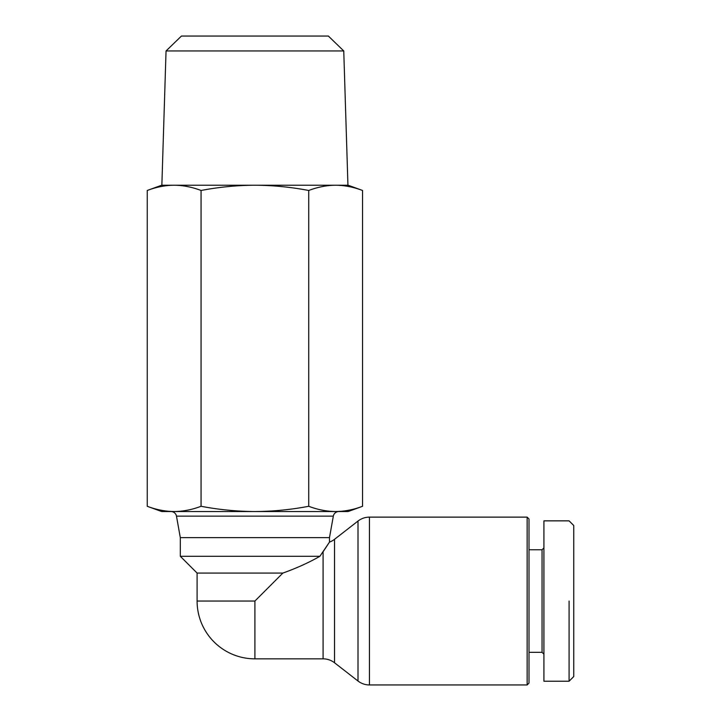 <?xml version="1.0" encoding="UTF-8"?>
<svg xmlns="http://www.w3.org/2000/svg" width="721" height="721" viewBox="0 0 721 721"><rect width="100%" height="100%" fill="white"/><g stroke="black" fill="none" stroke-linecap="round" stroke-linejoin="round"><path stroke-width="1.08" d="M323.089 658.841L323.089 551.763L329.488 542.102L319.899 556.288C308.912 562.596 296.565 568.184 282.866 573.069L254.901 601.044L254.901 658.841L323.089 658.841A18.647 18.647 0 0 1 334.535 662.77L358.004 681.021A18.647 18.647 0 0 0 369.449 684.95L527.141 684.95L527.141 517.128L369.449 517.128A18.647 18.647 0 0 0 358.004 521.058L334.535 539.308A18.647 18.647 0 0 1 329.488 542.102L329.488 537.641L333.327 516.146A5.597 5.597 0 0 1 338.834 511.54M254.901 658.841A57.806 57.806 0 0 1 197.094 601.044L197.094 573.069L180.313 556.288L180.313 537.641L176.474 516.146L333.327 516.146M529.007 652.316L542.057 652.316L542.057 549.763L529.007 549.763M542.057 549.763L543.922 547.897M543.922 654.181L542.057 652.316M569.094 681.219L543.922 681.219L543.922 520.859L569.094 520.859L573.754 525.519L573.754 676.559L569.094 681.219L569.094 601.044C569.094 494.074 569.094 494.074 569.094 601.044M527.141 517.128L529.007 518.994L529.007 683.084L527.141 684.95M161.666 511.54L147.246 506.286C156.196 509.693 165.172 511.441 174.158 511.54L161.666 511.54M362.555 506.286L348.135 511.54L335.644 511.54C344.629 511.441 353.596 509.693 362.555 506.286L362.555 190.47C353.515 187.054 344.539 185.297 335.644 185.225L348.135 185.225L362.555 190.47M147.246 190.47L161.666 185.225L174.158 185.225C165.262 185.297 156.286 187.054 147.246 190.47L147.246 506.286M347.946 185.225L343.755 50.957L166.046 50.957L161.855 185.225L347.946 185.225M166.046 50.957L181.431 36.05L328.37 36.05L343.755 50.957M170.967 511.54A5.597 5.597 0 0 1 176.474 516.146M329.488 537.641L180.313 537.641M335.644 511.54L174.158 511.54C183.143 511.441 192.119 509.693 201.069 506.286C218.986 509.693 236.93 511.441 254.901 511.54C272.871 511.441 290.815 509.693 308.732 506.286C317.682 509.693 326.658 511.441 335.644 511.54M335.644 185.225C326.748 185.297 317.772 187.054 308.732 190.47C290.635 187.054 272.7 185.297 254.901 185.225C237.101 185.297 219.157 187.054 201.069 190.47C192.029 187.054 183.053 185.297 174.158 185.225M308.732 190.47L308.732 506.286M201.069 190.47L201.069 506.286M282.866 573.069L197.094 573.069M319.899 556.288L180.313 556.288M358.004 521.058L358.004 681.021M369.449 684.95L369.449 517.128M254.901 601.044L197.094 601.044M334.535 662.77L334.535 539.308"/></g></svg>
